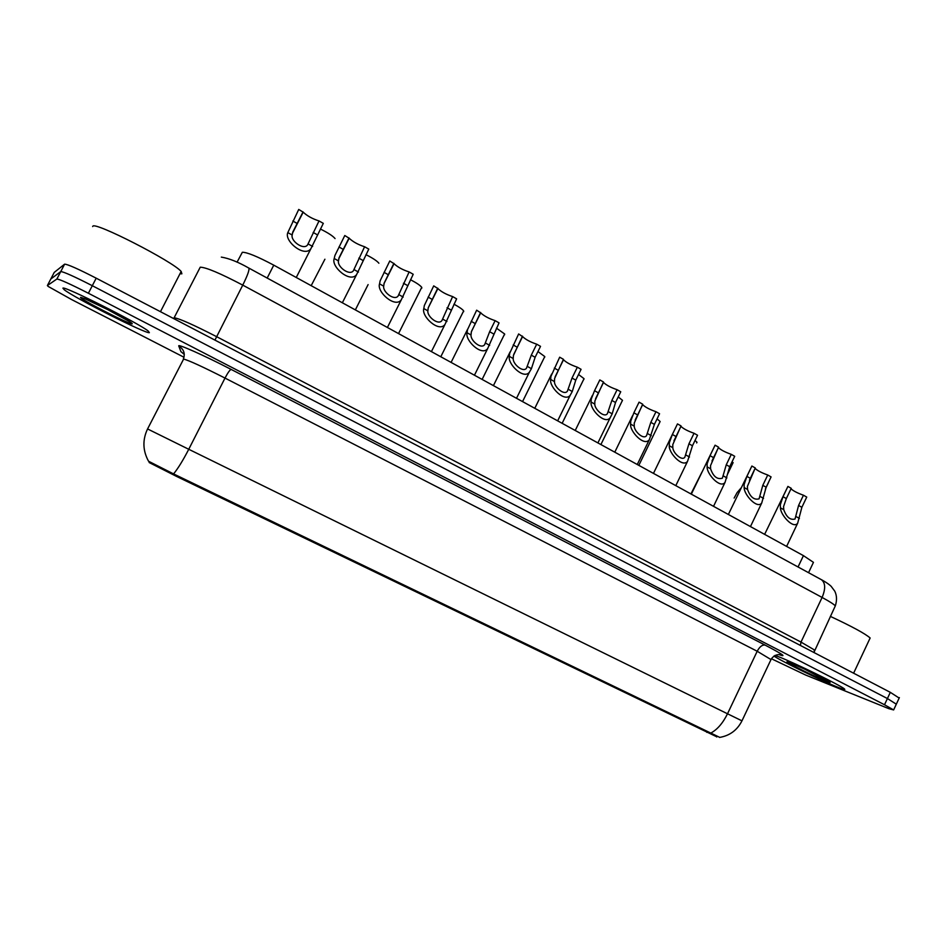 <?xml version="1.0" encoding="UTF-8"?>
<svg xmlns="http://www.w3.org/2000/svg" width="947" height="947" viewBox="0 0 947 947"><rect width="100%" height="100%" fill="white"/><g stroke="black" fill="none" stroke-linecap="round" stroke-linejoin="round"><path stroke-width="1.42" d="M237.058 262.177L242.337 252.281C246.978 252.198 257.454 256.495 273.766 265.16L803.435 555.64L813.449 562.352L813 563.323M149.318 461.71L149.141 462.527L176.533 476.4L716.832 736.837M62.916 288.184L64.254 289.758C74.576 297.974 145.767 333.853 149.366 332.693L148.312 331.119C139.375 323.554 63.307 285.272 62.916 288.184L64.254 289.758C74.576 297.974 145.767 333.853 149.366 332.693L148.312 331.119C139.375 323.554 63.307 285.272 62.916 288.184M778.694 656.768L775.013 655.407L778.694 656.768C794.426 662.805 841.114 685.652 844.404 688.931C841.114 685.652 794.426 662.805 778.694 656.768M773.948 656.022C779.973 660.45 821.617 680.798 838.048 687.333C843.647 689.57 845.766 690.103 844.404 688.931C845.766 690.103 843.647 689.57 838.048 687.333C821.617 680.798 779.973 660.45 773.948 656.022M148.596 461.26L148.466 461.094C142.725 450.5 142.429 439.775 147.566 428.944L188.749 449.28C183.126 460.195 178.072 468.398 173.585 473.914L148.596 461.26M719.767 737.393L173.585 473.914M896.312 704.177L887.41 698.543L92.297 285.71C74.138 276.429 63.627 271.73 60.75 271.588L50.795 279.022L60.75 271.588C63.627 271.73 74.138 276.429 92.297 285.71L887.41 698.543L896.312 704.177M771.414 658.745L805.66 675.045L888.949 708.711L893.637 709.93L884.51 704.757L88.391 293.25C70.22 283.993 59.708 279.247 56.867 279.034L47.386 285.556L48.119 286.396L71.7 299.607L184.014 357.256M899.165 698.057L890.31 692.34L96.203 278.181C78.068 268.877 67.545 264.213 64.609 264.166L54.228 272.416M303.064 211.903L292.824 231.956L292.173 235.022C290.551 241.177 303.869 250.529 307.586 244.859L319.021 220.935C312.474 218.852 307.195 215.94 303.194 212.175L298.731 209.441L287.817 232.595C283.887 240.976 304.484 257.904 310.9 248.67L296.257 277.495M319.021 220.935L323.306 223.362L310.9 248.67M324.904 259.218L311.184 285.674M320.417 229.044C328.064 232.82 332.953 236.004 335.072 238.585M349.029 237.922L339.038 257.809L338.481 260.899C337.12 266.912 349.763 276.181 353.409 270.688L364.595 246.741C358.096 244.646 352.947 241.816 349.159 238.242L344.791 235.519L334.918 255.501L334.22 258.519C330.775 266.734 350.354 283.496 356.628 274.535L342.352 302.78M364.595 246.741L368.785 249.108L356.628 274.535M393.905 263.337L384.174 283.07L383.689 286.16C382.588 292.043 394.615 301.241 398.178 295.902L409.128 271.943C402.653 269.848 397.633 267.101 394.047 263.704L389.773 260.993L380.138 280.809L379.546 283.84C376.527 291.889 395.195 308.485 401.303 299.797L387.406 327.473M409.128 271.943L413.212 274.263L401.303 299.797M437.763 288.16L428.257 307.739L427.866 310.841C426.979 316.606 438.461 325.709 441.929 320.536L452.63 296.577C446.203 294.47 441.278 291.794 437.881 288.563L433.714 285.876L424.327 305.538L423.806 308.568C421.202 316.476 439.029 332.882 444.972 324.466L431.418 351.621M452.63 296.577L456.62 298.85L444.972 324.466M480.614 312.427L471.346 331.852L471.026 334.954C470.351 340.6 481.313 349.621 484.686 344.613L489.646 331.71L495.139 320.654C488.759 318.523 483.941 315.931 480.709 312.853L476.661 310.19L467.498 329.698L467.06 332.74C464.835 340.494 481.893 356.723 487.669 348.567L474.447 375.213M495.139 320.654L499.045 322.868L487.669 348.567M368.111 284.597L355.35 309.906M365.98 254.66C372.846 258.164 377.155 261.017 378.883 263.23M410.477 279.708C416.562 282.893 420.302 285.438 421.735 287.343L421.829 288.089M453.956 304.188C459.248 307.053 462.479 309.29 463.639 310.912L463.675 311.681M179.977 273.778L181.871 273.813L181.161 271.469C172.993 261.502 94.203 221.125 92.794 226.274L92.652 226.558M126.413 319.66L111.059 311.208L84.295 298.471M104.454 307.822L129.893 321.802M869.642 639.047L870.139 637.994C865.321 633.732 852.063 626.523 830.353 616.379M803.979 668.783L824.671 679.721L828.85 681.497L822.635 677.934L806.027 669.73L789.478 662.521M522.495 336.138L513.452 355.409L513.203 358.522C512.729 364.062 523.229 373 526.508 368.146L531.303 355.137L536.7 344.187C530.356 342.056 525.644 339.523 522.578 336.587L518.636 333.96L509.687 353.314L509.332 356.356C507.462 363.979 523.821 380.031 529.42 372.135L516.517 398.285M536.7 344.187L540.524 346.353L535.126 357.291L531.421 368.691L529.42 372.135M577.35 367.199L581.079 369.318L575.764 380.149L572.26 391.513L570.26 395.171C564.838 402.806 549.106 386.932 550.657 379.451L550.941 376.397L559.677 357.197L563.453 359.327L554.622 378.457L554.445 381.558C554.161 387.003 564.223 395.846 567.407 391.147L572.024 378.042L577.35 367.199C571.029 365.057 566.413 362.583 563.501 359.789L563.406 359.434M617.101 389.702L620.747 391.774L615.514 402.499L612.188 413.827L610.211 417.686C604.967 425.085 589.815 409.4 591.07 402.025L591.283 398.971L594.538 390.697L599.818 379.925L603.499 382.008L594.882 400.983L594.775 404.097C594.657 409.435 604.328 418.195 607.406 413.638L611.857 400.439L617.101 389.702C610.827 387.548 606.293 385.145 603.511 382.481L603.417 382.186M599.498 380.564L599.818 379.925M496.429 328.136L504.644 333.983L504.609 334.765M537.955 351.562L544.774 356.569L544.655 357.339M578.546 374.491L584.039 378.67L583.849 379.439M655.987 411.72L659.562 413.744L654.401 424.374L649.311 439.716C644.244 446.877 629.625 431.37 630.595 424.114L630.749 421.048L633.874 412.821L639.071 402.155L642.682 404.191L634.265 423.025L634.23 426.138C634.253 431.382 643.581 440.047 646.552 435.632L650.814 422.35L655.987 411.72C649.749 409.566 645.298 407.21 642.646 404.665L642.563 404.44M638.716 402.889L639.071 402.155M694.033 433.264L697.537 435.253L692.458 445.765L687.581 461.26C682.692 468.185 668.546 452.867 669.269 445.717L669.351 442.651L672.37 434.472L677.484 423.901L681.023 425.901L672.796 444.581L672.82 447.694C672.986 452.855 681.982 461.426 684.859 457.164L688.942 443.8L694.033 433.264C687.842 431.098 683.474 428.802 680.94 426.375L680.869 426.221M653.466 473.393L677.484 423.901M731.285 454.359L734.706 456.3L729.699 466.717L725.047 482.354C720.324 489.054 706.628 473.902 707.113 466.859L707.137 463.793L710.037 455.661L715.08 445.185L718.548 447.15L710.51 465.687L710.593 468.801C713.28 476.542 717.199 479.679 722.348 478.223L726.266 464.788L731.285 454.359C725.118 452.181 720.833 449.932 718.406 447.611L718.359 447.517M691.322 494.156L715.08 445.185M767.745 475.003L771.095 476.909L766.159 487.22L761.731 502.987C757.186 509.462 743.892 494.5 744.153 487.563L744.117 484.497L746.911 476.4L751.882 466.031L755.268 467.948L747.42 486.344L747.562 489.457C750.273 497.08 754.108 500.205 759.068 498.832L762.797 485.338L767.745 475.003C761.613 472.825 757.399 470.623 755.079 468.398L755.067 468.374M728.361 514.47L751.882 466.031M803.447 495.222L806.737 497.08L801.872 507.308L797.67 523.182C793.278 529.456 780.364 514.671 780.423 507.817L780.328 504.751L783.015 496.702L787.916 486.427L791.23 488.309L786.341 498.572L783.56 506.562L783.749 509.675C786.484 517.192 790.248 520.294 795.03 519.015L798.581 505.449L803.447 495.222C797.433 493.067 793.29 490.925 791.005 488.782M764.631 534.357L787.916 486.427M618.237 396.923L622.487 400.309L622.203 401.066M657.052 418.905L660.13 421.498L659.775 422.244M695.027 440.438L697.004 442.261L696.661 442.959M732.173 461.58L732.8 463.261M701.999 471.997L690.931 493.943M741.063 487.977L737.086 492.629L734.15 498.051M768.455 482.437L768.206 483.148M706.817 732.374L707.172 731.629M176.533 476.4L176.959 475.548M267.184 278.063L273.766 265.16M798.049 566.981L803.435 555.64M184.109 354.19L180.948 351.657L178.77 346.046C176.947 343.335 204.173 355.433 231.139 369.413L765.176 645.132C762.347 644.587 759.683 646.635 757.198 651.252L225.007 378.078C202.812 366.82 189.009 360.476 183.623 359.043L147.578 428.932M765.176 645.132C782.743 654.341 787.3 657.502 778.848 654.59M771 659.574L757.198 651.252L727.509 713.778L741.963 720.845L771.237 659.076C775.924 652.471 782.329 655.135 781.145 655.052L779.026 654.602M710.522 733.238C717.139 729.782 722.798 723.295 727.509 713.778L188.749 449.28L225.007 378.078C227.836 372.716 229.884 369.827 231.139 369.413M884.51 704.757L890.31 692.34M88.391 293.25L96.203 278.181M56.867 279.034L64.609 264.166M47.386 285.556L54.275 272.334M180.948 351.657L184.298 354.415M178.77 346.046C183.848 349.23 185.375 353.562 183.351 359.043M834.816 606.944L835.313 605.879C833.845 604.233 829.442 601.428 822.103 597.45L242.752 285.118C220.154 273.269 205.984 267.303 200.243 267.196L174.106 317.813M214.945 340.103L242.752 285.118C247.593 275.364 249.617 269.67 248.812 268.06L248.73 268.025M173.928 318.156L174.26 317.79C179.634 318.642 193.697 324.916 216.461 336.587L800.996 642.09L814.503 649.997L814.171 650.696M221.326 257.111C229.056 258.365 238.206 262.011 248.812 268.06L821.44 579.706C825.476 582.914 825.701 588.821 822.103 597.45L800.996 642.09L800.393 645.44M813.911 652.495L835.313 605.879C837.077 600.422 836.888 595.521 834.769 591.177L831.135 586.3C827.938 583.163 821.298 579.6 821.44 579.706L821.179 579.564M312.628 246.457L308.32 244.042M292.173 235.022L287.817 232.595M297.169 223.468L292.836 221.018M317.458 234.868L313.161 232.453M358.451 272.049L354.237 269.706M338.481 260.899L334.22 258.519M343.228 249.369L338.979 246.978M363.032 260.508L358.83 258.14M403.197 297.062L399.089 294.766M383.689 286.16L379.546 283.84M388.199 274.666L384.056 272.334M407.553 285.544L403.458 283.236M446.925 321.483L442.912 319.246M427.866 310.841L423.806 308.568M432.14 299.37L428.103 297.098M451.056 310.012L447.043 307.751M489.646 345.359L485.728 343.169M471.026 334.954L467.06 332.74M475.086 323.519L471.133 321.293M493.565 333.912L489.646 331.71M86.52 299.359L80.673 297.334C77.334 297.772 129.905 324.797 132.189 323.862C132.876 323.424 127.821 320.287 117.037 314.416M800.961 667.422L790.852 663.03C775.048 656.673 811.484 675.412 826.222 681.236C831.525 683.32 831.419 682.811 825.879 679.709M531.421 368.691L527.586 366.548M513.203 358.522L509.332 356.356M517.062 347.135L513.191 344.957M535.126 357.291L531.303 355.137M572.26 391.513L568.508 389.418M554.445 381.558L550.657 379.451M558.103 370.206L554.315 368.087M575.764 380.149L572.024 378.042M612.188 413.827L608.519 411.779M594.775 404.097L591.07 402.025M598.232 392.78L594.538 390.697M615.514 402.499L611.857 400.439M651.264 435.656L647.677 433.655M634.23 426.138L630.595 424.114M637.497 414.857L633.874 412.821M654.401 424.374L650.814 422.35M689.487 457.01L685.983 455.057M672.82 447.694L669.269 445.717M675.909 436.46L672.37 434.472M692.458 445.765L688.942 443.8M726.905 477.915L723.461 475.998M710.593 468.801L707.113 466.859M713.505 457.614L710.037 455.661M729.699 466.717L726.266 464.788M763.531 498.382L760.169 496.5M747.562 489.457L744.153 487.563M750.308 478.306L746.911 476.4M766.159 487.22L762.797 485.338M799.398 518.423L796.096 516.577M783.749 509.675L780.423 507.817M786.341 498.572L783.015 496.702M801.872 507.308L798.581 505.449M716.761 736.991L717.068 736.34M808.549 572.698L813.449 562.352M719.531 737.429C729.746 735.712 737.216 730.184 741.963 720.845M893.637 709.93L899.378 697.608M292.363 233.447L303.194 212.175M338.718 258.874L349.159 238.242M383.985 283.662L394.047 263.704M428.233 307.846L437.881 288.563M467.664 329.13L451.092 362.405M471.464 331.426L480.709 312.853M421.735 287.343L398.545 333.593M463.639 310.912L440.793 356.759M181.161 271.469L160.469 311.693M870.139 637.994L853.614 673.199M510.125 351.882L493.423 385.618M513.736 354.438L522.578 336.587M551.675 373.994L534.783 408.311M570.26 395.171L557.653 420.847M555.084 376.882L563.501 359.789M592.42 395.384L575.231 430.483M610.211 417.686L597.9 442.924M595.545 398.758L603.511 382.481M504.644 333.983L482.118 379.427M544.774 356.569L522.555 401.599M584.039 378.67L562.139 423.309M632.501 415.792L614.781 452.181M649.311 439.716L637.272 464.515M635.141 420.077L642.646 404.665M687.581 461.26L675.803 485.645M673.944 440.817L680.94 426.375M725.047 482.354L713.529 506.337M711.99 460.952L718.406 447.611M761.731 502.987L750.45 526.591M749.42 480.224L755.079 468.398M797.67 523.182L786.614 546.419M622.487 400.309L600.895 444.569M660.13 421.498L638.834 465.368M733.12 462.598L727.32 474.672M768.502 482.52L765.354 489.114"/></g></svg>
